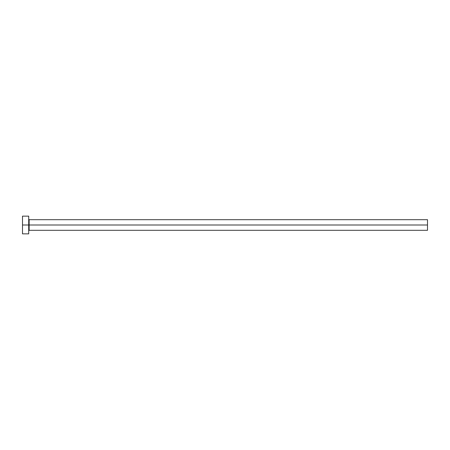 <?xml version="1.0" encoding="UTF-8"?>
<svg xmlns="http://www.w3.org/2000/svg" width="450" height="450" viewBox="0 0 450 450"><rect width="100%" height="100%" fill="white"/><g stroke="black" fill="none" stroke-linecap="round" stroke-linejoin="round"><path stroke-width="0.67" d="M22.5 233.859L22.5 216.141L22.5 225L427.5 225L427.5 230.316L427.5 225L29.149 225L29.149 219.684L29.149 225L22.5 225L22.5 233.859L28.704 233.859L28.704 216.141L28.704 233.859M28.704 230.76L29.149 230.316L29.149 225L29.149 230.316L427.5 230.316M427.5 225L427.5 219.684L427.5 225M427.5 219.684L29.149 219.684L28.704 219.24M22.5 216.141L28.704 216.141"/></g></svg>
